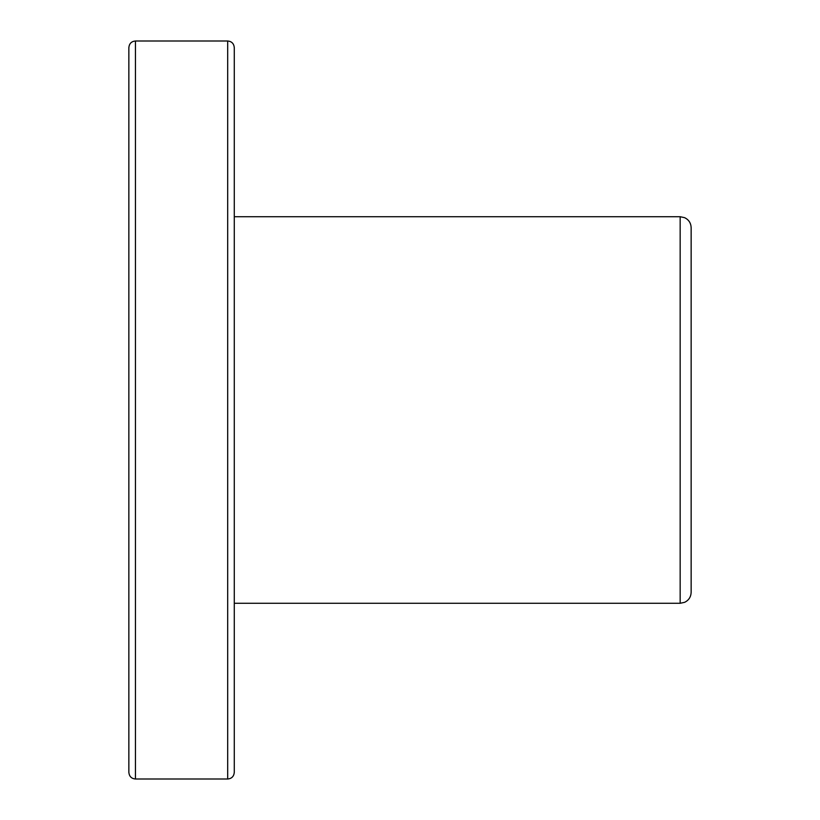<?xml version="1.0" encoding="UTF-8"?>
<svg xmlns="http://www.w3.org/2000/svg" width="820" height="820" viewBox="0 0 820 820"><rect width="100%" height="100%" fill="white"/><g stroke="black" fill="none" stroke-linecap="round" stroke-linejoin="round"><path stroke-width="1.23" d="M128.853 480.284L128.853 620.853M128.853 761.431L128.853 58.568M128.853 199.147L128.853 339.716M234.284 603.284L680.159 603.284L684.679 602.31C688.79 600.24 690.952 596.909 691.147 592.306L691.147 227.693C690.952 223.091 688.79 219.76 684.679 217.689L680.159 216.716L680.159 603.284L680.159 216.716L234.284 216.716L234.284 168.397M234.284 89.318L234.284 730.681M234.284 651.603L234.284 515.431M691.147 410L691.147 232.265L691.147 410M227.693 41L227.693 779L227.693 41C231.66 41.359 233.854 43.552 234.284 47.591L234.284 772.409C233.854 776.448 231.66 778.641 227.693 779L135.443 779L135.443 41L135.443 779C131.477 778.641 129.283 776.448 128.853 772.409L128.853 47.591C129.283 43.552 131.477 41.359 135.443 41L227.693 41"/></g></svg>
